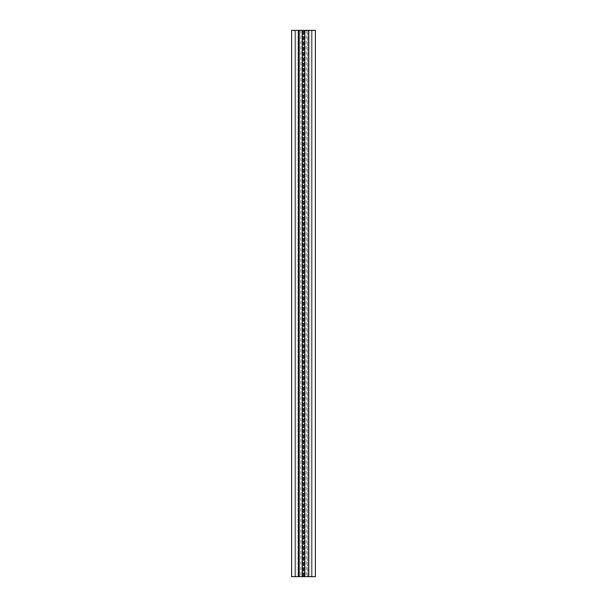 <?xml version="1.0" encoding="UTF-8"?>
<svg xmlns="http://www.w3.org/2000/svg" width="607" height="607" viewBox="0 0 607 607"><rect width="100%" height="100%" fill="white"/><g stroke="black" fill="none" stroke-linecap="round" stroke-linejoin="round"><path stroke-width="0.46" stroke-dasharray="3.04 2.28" d="M307.597 576.65L315.382 576.65L315.382 30.35L304.319 30.35C302.908 30.35 302.908 30.35 304.319 30.35C302.908 30.35 302.908 30.35 304.319 30.35L307.597 30.35L304.319 30.35C302.908 30.35 302.908 30.35 304.319 30.35C302.908 30.35 302.908 30.35 304.319 30.35L302.681 30.35C304.092 30.35 304.092 30.35 302.681 30.35C304.092 30.35 304.092 30.35 302.681 30.35L299.403 30.35L302.681 30.35C304.092 30.35 304.092 30.35 302.681 30.35C304.092 30.35 304.092 30.35 302.681 30.35L299.403 30.35L299.403 576.65L302.681 576.65C304.092 576.65 304.092 576.65 302.681 576.65C304.092 576.65 304.092 576.65 302.681 576.65L299.403 576.65L302.681 576.65C304.092 576.65 304.092 576.65 302.681 576.65C304.092 576.65 304.092 576.65 302.681 576.65L304.319 576.65C302.908 576.65 302.908 576.65 304.319 576.65C302.908 576.65 302.908 576.65 304.319 576.65L307.597 576.65L304.319 576.65C302.908 576.65 302.908 576.65 304.319 576.65C302.908 576.65 302.908 576.65 304.319 576.65L307.597 576.65L307.597 30.35L307.597 576.65M291.618 576.65L299.403 576.65L299.403 30.35L299.403 576.65L299.403 30.35L299.403 576.65L299.403 30.35L291.618 30.35L291.618 576.65M311.285 576.65L294.896 576.65L308.963 576.65L294.896 576.65L295.715 576.65L295.715 30.35L295.715 576.65L312.104 576.65L308.963 576.65L311.285 576.65L311.285 30.35L312.104 30.35L294.896 30.35L295.715 30.35L295.715 576.65L295.715 30.35L308.963 30.35L294.896 30.35L294.896 576.65L294.896 30.35L308.963 30.35L308.963 576.65L308.963 30.35L308.963 576.65L308.963 30.35L311.285 30.35L311.285 576.65L311.285 30.35L312.104 30.35L312.104 576.65L312.104 30.35L308.963 30.35L311.285 30.35L311.285 576.65M294.896 30.35L294.896 576.65L294.896 30.35M312.104 30.35L312.104 576.65L312.104 30.35M302.681 30.35L302.681 576.65L302.681 30.35M300.769 30.35L300.769 576.65M306.232 30.35L306.232 576.65M304.319 30.35L304.319 576.65L304.319 30.35M298.037 30.35L298.037 576.65L298.037 30.35M303.773 576.65L303.773 30.35L303.773 576.65M303.227 576.65L303.227 30.35L303.227 576.65"/><path stroke-width="0.91" d="M298.447 576.65L291.618 576.65L291.618 30.35L302.218 30.35L302.218 576.65L298.447 576.65L298.447 30.35M302.218 30.35L304.782 30.35L304.782 576.65L302.218 576.65M304.782 576.65L315.382 576.65L315.382 30.35L308.697 30.35L308.697 576.65M304.782 30.35L308.697 30.35M299.13 30.35L299.13 576.65"/></g></svg>
